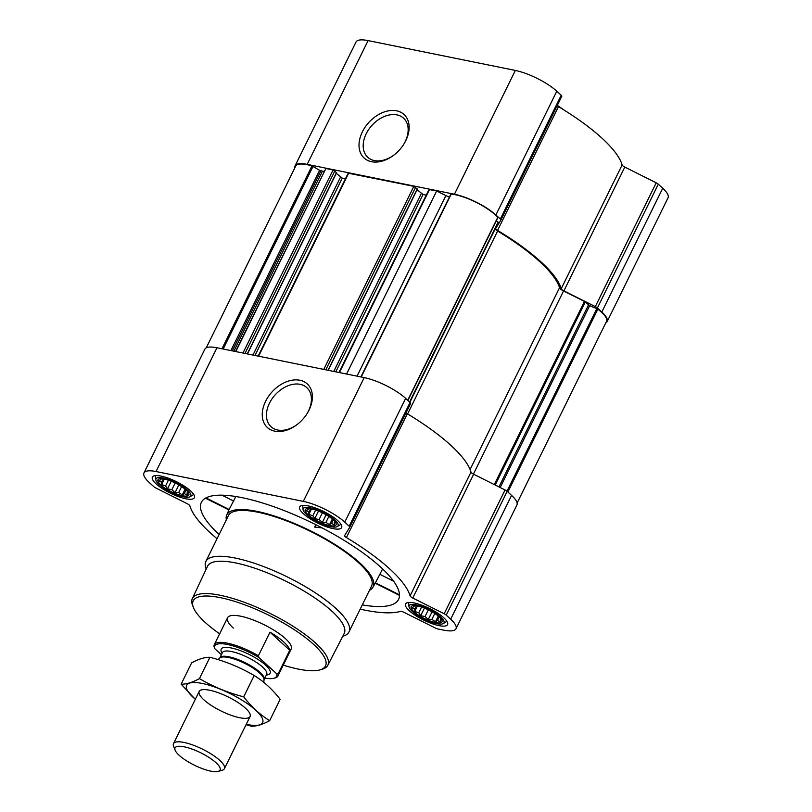 <?xml version="1.0" encoding="UTF-8"?>
<svg xmlns="http://www.w3.org/2000/svg" width="812" height="812" viewBox="0 0 812 812"><rect width="100%" height="100%" fill="white"/><g stroke="black" fill="none" stroke-linecap="round" stroke-linejoin="round"><path stroke-width="1.22" d="M297.659 424.128A26.502 18.473 132.5 0 1 271.025 426.716A26.502 18.473 132.5 0 1 272.04 398.804A26.502 18.473 132.5 0 1 300.166 384.33A26.502 18.473 132.5 0 1 306.824 387.639A26.502 18.473 132.5 0 1 306.571 414.394M440.256 617.881L441.525 619.962L440.307 619.617L440.287 621.972L437.475 620.48L435.425 621.819L431.893 619.343L428.249 619.536L425.041 616.521L420.677 615.74L418.769 612.766L414.729 611.446L414.749 609.091L412.009 607.802L414.059 606.462L413.247 605.793L415.236 605.63M413.927 611.73A17.194 4.77 26.2 0 1 414.262 605.579A17.194 4.77 26.2 0 1 428.675 610.015A17.194 4.77 26.2 0 1 440.977 618.724A17.194 4.77 26.2 0 1 434.105 622.256A17.194 4.77 26.2 0 1 413.927 611.73M187.075 491.016L188.343 493.087L187.125 492.742L187.105 495.097L184.294 493.605L182.243 494.944L178.711 492.468L175.067 492.661L171.86 489.646L167.495 488.865L165.587 485.901L161.547 484.571L161.568 482.216L158.837 480.937L160.877 479.598L160.065 478.918L162.055 478.755M160.746 484.855A17.194 4.77 26.2 0 1 161.08 478.704A17.194 4.77 26.2 0 1 175.493 483.14A17.194 4.77 26.2 0 1 187.805 491.859A17.194 4.77 26.2 0 1 180.934 495.391A17.194 4.77 26.2 0 1 160.746 484.855M334.331 520.857L335.6 522.928L334.382 522.583L334.361 524.938L331.55 523.446L329.499 524.785L325.957 522.309L322.323 522.502L319.116 519.487L314.741 518.706L312.843 515.742L308.804 514.412L308.824 512.057L306.083 510.778L308.134 509.439L307.322 508.769L309.311 508.596M308.002 514.696A17.194 4.77 26.2 0 1 308.327 508.545A17.194 4.77 26.2 0 1 322.75 512.981A17.194 4.77 26.2 0 1 335.051 521.7A17.194 4.77 26.2 0 1 328.18 525.232A17.194 4.77 26.2 0 1 308.002 514.696M605.732 322.953A32.795 9.094 -153.8 0 0 607.132 321.613A32.795 9.094 -153.8 0 0 601.814 312.021L597.399 307.971A3.542 0.985 -153.8 0 0 595.308 306.601L563.893 290.869A3.542 0.985 -153.8 0 1 561.224 288.717A122.307 33.921 -153.8 0 0 497.563 230.405A3.542 0.985 -153.8 0 1 495.726 228.456A3.542 0.985 -153.8 0 1 495.736 228.436L500.862 220.103A3.542 0.985 -153.8 0 0 500.882 220.072L561.772 96.323A3.542 0.985 -153.8 0 0 561.782 96.293A3.542 0.985 -153.8 0 0 561.214 95.258L556.788 91.208A32.795 9.094 -153.8 0 0 515.346 70.441L368.09 40.6A32.795 9.094 -153.8 0 0 356.011 42.011L295.101 165.79A32.795 9.094 -153.8 0 0 294.898 167.719M557.174 105.682A3.542 0.985 -153.8 0 0 558.473 106.626A122.307 33.921 -153.8 0 1 622.124 164.937A3.542 0.985 -153.8 0 0 624.804 167.089L656.218 182.822A3.542 0.985 -153.8 0 1 658.299 184.192L662.724 188.242A32.795 9.094 -153.8 0 1 668.032 197.834L607.132 321.613M362.294 604.889A109.904 30.48 -153.8 0 0 398.783 598.962A109.904 30.48 -153.8 0 0 380.767 567.233A109.904 30.48 -153.8 0 0 276.669 507.744A109.904 30.48 -153.8 0 0 201.579 501.928A109.904 30.48 -153.8 0 0 219.149 534.448M369.48 590.283A81.545 22.614 -153.8 0 0 372.982 587.157A81.545 22.614 -153.8 0 0 359.919 563A81.545 22.614 -153.8 0 0 281.602 518.472A81.545 22.614 -153.8 0 0 226.67 515.163A81.545 22.614 -153.8 0 0 226.335 519.842M382.614 568.948L375.428 582.803L399.494 594.861M372.982 587.157L375.428 582.803M315.969 524.765L314.569 527.049L321.664 527.861M205.456 498.162L228.913 509.916L235.815 496.518M156.188 483.932A23.396 6.486 26.2 0 1 152.392 477.091A23.396 6.486 26.2 0 1 176.255 481.597A23.396 6.486 26.2 0 1 194.383 497.746A23.396 6.486 26.2 0 1 178.508 496.66A23.396 6.486 26.2 0 1 156.188 483.932M409.37 610.807A23.396 6.486 26.2 0 1 405.574 603.955A23.396 6.486 26.2 0 1 429.436 608.472A23.396 6.486 26.2 0 1 447.564 624.621A23.396 6.486 26.2 0 1 431.69 623.525A23.396 6.486 26.2 0 1 409.37 610.807M303.434 513.773A23.396 6.486 26.2 0 1 299.648 506.932A23.396 6.486 26.2 0 1 323.501 511.438A23.396 6.486 26.2 0 1 341.639 527.587A23.396 6.486 26.2 0 1 325.754 526.501A23.396 6.486 26.2 0 1 303.434 513.773M360.193 609.142A122.307 33.921 -153.8 0 0 400.529 611.395A3.542 0.985 -153.8 0 1 403.96 612.319L435.374 628.052A3.542 0.985 -153.8 0 0 437.769 628.935L443.91 630.173A32.795 9.094 -153.8 0 0 455.989 628.772A32.795 9.094 -153.8 0 0 450.67 619.18L446.255 615.131A3.542 0.985 -153.8 0 0 444.164 613.76L412.76 598.018A3.542 0.985 -153.8 0 1 410.08 595.876A122.307 33.921 -153.8 0 0 346.419 537.564A3.542 0.985 -153.8 0 1 344.592 535.615A3.542 0.985 -153.8 0 1 344.603 535.585L349.728 527.252A3.542 0.985 -153.8 0 0 349.17 526.196L344.745 522.146A32.795 9.094 -153.8 0 0 303.302 501.38L156.046 471.539A32.795 9.094 -153.8 0 0 143.968 472.939A32.795 9.094 -153.8 0 0 149.276 482.531L153.701 486.581A3.542 0.985 -153.8 0 0 155.782 487.951L187.196 503.694A3.542 0.985 -153.8 0 1 189.876 505.835A122.307 33.921 -153.8 0 0 217.048 538.711M349.728 527.252A3.542 0.985 -153.8 0 0 349.739 527.232L410.649 403.452A3.542 0.985 -153.8 0 0 410.07 402.417L405.655 398.367A32.795 9.094 -153.8 0 0 364.202 377.6L216.956 347.759A32.795 9.094 -153.8 0 0 204.868 349.16L143.968 472.939M336.422 172.641L333.062 169.962L325.896 168.51L235.815 351.576M417.216 189.013L413.856 186.334L348.175 173.189L258.175 356.113M449.523 196.9L449.483 196.89A5.319 1.472 -153.8 0 1 445.9 195.58L436.663 190.952L428.969 189.561L338.959 372.485M436.663 190.952L346.582 374.027M455.989 628.772L516.899 504.993A32.795 9.094 -153.8 0 0 511.58 495.401L507.165 491.351A3.542 0.985 -153.8 0 0 505.074 489.981L473.66 474.238A3.542 0.985 -153.8 0 1 470.99 472.097A122.307 33.921 -153.8 0 0 407.33 413.785A3.542 0.985 -153.8 0 1 406.03 412.831M349.749 527.211L410.639 403.473A3.542 0.985 -153.8 0 0 410.649 403.452M299.841 380.249A29.537 20.584 132.5 0 1 306.774 414.09A29.537 20.584 132.5 0 1 297.365 424.351A29.537 20.584 132.5 0 1 262.286 413.267A29.537 20.584 132.5 0 1 299.841 380.249M517.102 503.064L606.534 321.329A31.374 8.699 -153.8 0 0 597.845 309.159L589.664 305.637L584.437 301.435L563.538 290.96L473.416 474.117M495.137 229.014A5.319 1.472 -153.8 0 0 497.614 231.034A120.541 33.424 -153.8 0 1 559.539 287.763A5.319 1.472 -153.8 0 0 563.538 290.96M498.324 222.539L409.898 402.255L498.324 222.549L496.396 220.57M497.705 217.778L497.705 217.423A31.374 8.699 -153.8 0 0 451.188 194.119L360.985 376.941M426.239 195.124L423.062 194.484L335.792 371.835M417.074 189.744L423.062 194.484M345.445 178.752L342.268 178.112L254.998 355.463M336.28 173.372L342.268 178.112M325.896 168.51L235.541 351.525M206.268 347.82L295.7 166.074A31.374 8.699 -153.8 0 1 311.981 165.902L319.613 170.307L322.445 171.149A5.319 1.472 -153.8 0 0 324.394 170.956M561.782 96.293L500.882 220.072A3.542 0.985 -153.8 0 0 500.304 219.037L495.888 214.987A32.795 9.094 -153.8 0 0 454.436 194.22L307.18 164.379A32.795 9.094 -153.8 0 0 295.101 165.79M396.601 110.808A29.537 20.584 132.5 0 1 403.523 144.648A29.537 20.584 132.5 0 1 394.114 154.909A29.537 20.584 132.5 0 1 359.046 143.825A29.537 20.584 132.5 0 1 396.601 110.808M206.207 569.05L206.075 568.704A79.769 22.117 26.2 0 1 205.842 561.478L228.405 515.64A79.769 22.117 26.2 0 1 309.748 531.007A79.769 22.117 26.2 0 1 371.551 586.071L348.987 631.919A79.769 22.117 26.2 0 1 343.131 636.151L342.776 636.253M221.92 495.168L233.775 501.116M205.974 497.888L229.177 509.51M379.712 574.236L393.617 581.209M219.646 633.807A73.74 20.452 26.2 0 1 205.162 622.388A73.74 20.452 26.2 0 1 193.418 607.498A73.74 20.452 26.2 0 1 268.396 615.029A73.74 20.452 26.2 0 1 320.111 669.839A73.74 20.452 26.2 0 1 283.266 665.119M233.308 628.092A35.454 9.835 26.2 0 1 227.563 617.719A35.454 9.835 26.2 0 1 263.717 624.55A35.454 9.835 26.2 0 1 291.183 649.032L277.927 675.97A35.454 9.835 26.2 0 1 275.319 677.858L274.06 678.223A34.449 9.551 26.2 0 1 264.844 678.061M193.418 607.498L192.586 605.346A75.516 20.939 26.2 0 1 192.322 598.606A75.516 20.939 26.2 0 1 269.371 613.06A75.516 20.939 26.2 0 1 327.835 665.282A75.516 20.939 26.2 0 1 322.323 669.189L320.111 669.839M192.322 598.606L207.507 566.279A76.155 21.122 26.2 0 1 285.215 580.864A76.155 21.122 26.2 0 1 344.176 633.533L327.835 665.282M205.842 561.478A79.769 22.117 26.2 0 1 287.184 576.855A79.769 22.117 26.2 0 1 348.987 631.919M306.357 514.361A19.427 5.39 26.2 0 1 303.059 509.611A19.427 5.39 26.2 0 1 323.014 512.423A19.427 5.39 26.2 0 1 337.437 526.521A19.427 5.39 26.2 0 1 323.45 524.39A19.427 5.39 26.2 0 1 306.357 514.361M303.059 509.611L302.744 506.13A21.274 5.897 26.2 0 1 302.785 505.44M340.898 524.197A21.274 5.897 26.2 0 1 340.38 524.653L337.437 526.521M159.101 484.52A19.427 5.39 26.2 0 1 155.802 479.77A19.427 5.39 26.2 0 1 175.768 482.582A19.427 5.39 26.2 0 1 190.181 496.68A19.427 5.39 26.2 0 1 176.194 494.549A19.427 5.39 26.2 0 1 159.101 484.52M155.802 479.77L155.488 476.289A21.274 5.897 26.2 0 1 155.539 475.599M193.642 494.346A21.274 5.897 26.2 0 1 193.124 494.812L190.181 496.68M412.283 611.395A19.427 5.39 26.2 0 1 408.984 606.635A19.427 5.39 26.2 0 1 428.949 609.457A19.427 5.39 26.2 0 1 443.362 623.555A19.427 5.39 26.2 0 1 429.375 621.413A19.427 5.39 26.2 0 1 412.283 611.395M408.984 606.635L408.669 603.164A21.274 5.897 26.2 0 1 408.72 602.474M446.823 621.221A21.274 5.897 26.2 0 1 446.306 621.677L443.362 623.555M308.804 514.412L311.503 508.921M308.824 512.057L310.458 508.738M312.843 515.742L315.645 510.048M314.741 518.706L318.497 511.093M319.116 519.487L322.405 512.819M322.323 522.502L326.119 514.778M325.957 522.309L328.85 516.442M329.499 524.785L332.341 519.01M331.55 523.446L333.316 519.853M334.382 522.583L334.838 521.639M308.134 509.439L308.519 508.647M161.547 484.571L164.247 479.08M161.568 482.216L163.202 478.897M165.587 485.901L168.388 480.207M167.495 488.865L171.241 481.242M171.86 489.646L175.148 482.967M175.067 492.661L178.873 484.937M178.711 492.468L181.594 486.601M182.243 494.944L185.095 489.169M184.294 493.605L186.06 490.012M187.125 492.742L187.592 491.798M160.877 479.598L161.273 478.806M414.729 611.446L417.429 605.955M414.749 609.091L416.383 605.762M418.769 612.766L421.57 607.072M420.677 615.74L424.422 608.117M425.041 616.521L428.33 609.842M428.249 619.536L432.045 611.812M431.893 619.343L434.775 613.476M435.425 621.819L438.267 616.034M437.475 620.48L439.241 616.887M440.307 619.617L440.764 618.673M414.059 606.462L414.445 605.681M557.326 105.367A77.993 21.63 26.2 0 1 563.711 109.843M394.409 154.686A26.502 18.473 132.5 0 1 367.775 157.274A26.502 18.473 132.5 0 1 368.79 129.362A26.502 18.473 132.5 0 1 396.916 114.888A26.502 18.473 132.5 0 1 403.574 118.197A26.502 18.473 132.5 0 1 403.32 144.952M221.402 654.736L214.703 648.605A34.449 9.551 26.2 0 1 227.472 644.495A34.449 9.551 26.2 0 1 259.008 657.588L276.669 673.767A34.449 9.551 26.2 0 1 274.06 678.223M276.669 673.767L278.14 673.858A35.454 9.835 26.2 0 1 277.927 675.97M214.703 648.605L214.084 646.788A35.454 9.835 26.2 0 1 214.307 644.667A35.454 9.835 26.2 0 1 258.389 655.761L259.008 657.588M258.389 655.761L270 632.183L289.752 650.27A35.454 9.835 -153.8 0 0 270 632.183M278.14 673.858L289.752 650.27M179.107 755.251A25.101 6.963 26.2 0 1 175.118 750.176A25.101 6.963 26.2 0 1 200.635 752.744A25.101 6.963 26.2 0 1 218.235 771.4A25.101 6.963 26.2 0 1 179.107 755.251M175.118 750.176L173.575 746.228A28.359 7.866 26.2 0 1 173.494 743.65A28.359 7.866 26.2 0 1 202.421 749.121A28.359 7.866 26.2 0 1 224.396 768.7A28.359 7.866 26.2 0 1 222.305 770.202L218.235 771.4M195.337 699.284A42.366 11.754 26.2 0 1 202.229 683.45A42.366 11.754 26.2 0 1 256.064 710.551A42.366 11.754 26.2 0 1 246.229 724.324M209.638 690.23A28.359 7.866 26.2 0 1 250.005 713.931A28.359 7.866 26.2 0 1 221.158 711.028A28.359 7.866 26.2 0 1 201.274 689.946A28.359 7.866 26.2 0 1 209.638 690.23M246.036 724.71L251.375 726.212C256.49 726.354 262.58 724.507 269.665 720.65C260.134 714.814 251.476 706.887 243.691 696.848C227.949 692.778 213.191 686.698 199.427 678.619C192.342 682.476 186.252 684.323 181.137 684.181L195.316 699.315M181.137 684.181L191.632 662.846C198.717 658.999 204.807 657.141 209.922 657.294C225.655 661.364 240.413 667.444 254.186 675.523C263.717 681.359 272.375 689.286 280.16 699.325L269.665 720.65M199.427 678.619L209.922 657.294M243.691 696.848L254.186 675.523M333.062 169.962L242.981 353.027M348.703 173.129L258.622 356.194M413.856 186.334L323.775 369.399M429.497 189.5L339.416 372.576M450.67 619.18L511.58 495.401M446.255 615.131L507.165 491.351M444.164 613.76L505.074 489.981M412.76 598.018L473.66 474.238M410.08 595.876L470.99 472.097M346.419 537.564L407.33 413.785M349.17 526.196L410.07 402.417M344.745 522.146L405.655 398.367M303.302 501.38L364.202 377.6M156.046 471.539L216.956 347.759M584.437 301.435L494.305 484.591M597.845 309.159L507.876 492.001M596.84 308.59L506.982 491.199M589.664 305.637L500.162 487.525M588.497 304.936L498.954 486.916M585.269 301.983L495.198 485.028M559.539 287.763L470.097 469.529M497.614 231.034L407.604 413.947M498.101 222.133L409.593 401.981M497.705 217.423L407.725 400.265M451.188 194.119L361.208 376.991M449.483 196.89L360.893 376.93M445.9 195.58L357.047 376.149M421.266 193.581L333.762 371.429M417.338 188.78L328.028 370.262M415.653 187.227L325.805 369.815M340.472 177.209L252.968 355.057M336.544 172.398L247.244 353.89M334.859 170.855L245.011 353.443M322.445 171.149L233.866 351.18M320.892 170.835L232.303 350.865M319.613 170.307L230.902 350.581M313.046 166.379L223.178 349.018M311.981 165.902L221.991 348.774M601.814 312.021L662.724 188.242M597.399 307.971L658.299 184.192M595.308 306.601L656.218 182.822M563.893 290.869L624.804 167.089M561.224 288.717L622.124 164.937M497.563 230.405L558.473 106.626M500.304 219.037L561.214 95.258M495.888 214.987L556.788 91.208M454.436 194.22L515.346 70.441M307.18 164.379L368.09 40.6M222.143 653.234A27.303 7.572 26.2 0 1 249.03 654.391A27.303 7.572 26.2 0 1 266.356 674.985M264.042 679.756L264.083 679.603A24.644 6.831 26.2 0 0 244.991 662.602A24.644 6.831 26.2 0 0 219.869 657.852L219.778 657.974A24.796 6.882 26.2 0 1 244.625 663.343A24.796 6.882 26.2 0 1 264.042 679.756L263.798 682.354M219.869 657.852L222.447 652.604A24.644 6.831 26.2 0 1 247.579 657.344A24.644 6.831 26.2 0 1 266.671 674.356L264.083 679.603M226.67 515.163L228.903 509.916M497.807 217.707L407.898 400.428M450.853 194.2L360.944 376.93M417.449 188.983L328.231 370.302M336.655 172.611L247.437 353.93M375.195 583.219L399.504 595.399M214.307 644.667L227.563 617.719M224.396 768.7L250.086 716.499M173.494 743.65L199.184 691.448M219.778 657.974L218.022 659.618"/></g></svg>
